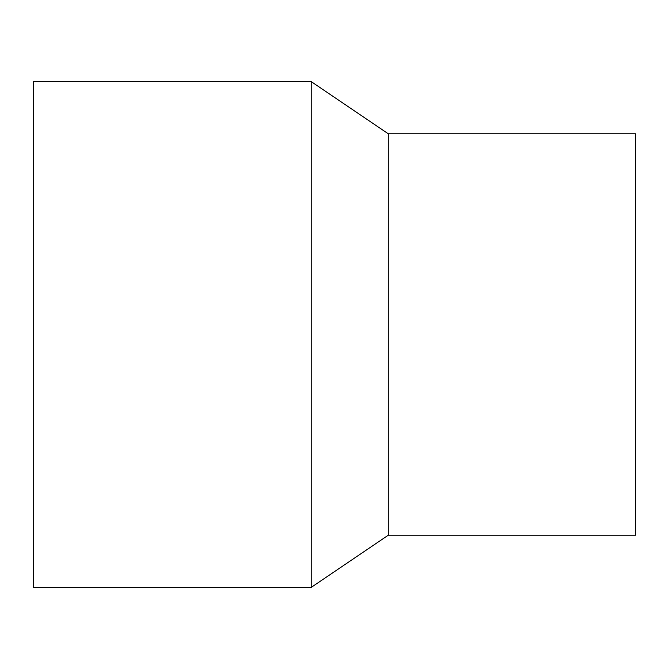 <?xml version="1.0" encoding="UTF-8"?>
<svg xmlns="http://www.w3.org/2000/svg" width="669" height="669" viewBox="0 0 669 669"><rect width="100%" height="100%" fill="white"/><g stroke="black" fill="none" stroke-linecap="round" stroke-linejoin="round"><path stroke-width="1" d="M33.45 81.618L33.45 587.382L311.219 587.382L311.219 81.618L33.45 81.618M311.219 81.618L388.288 133.8L388.288 535.2L311.219 587.382M388.288 133.8L635.55 133.8L635.55 535.2L388.288 535.2"/></g></svg>
